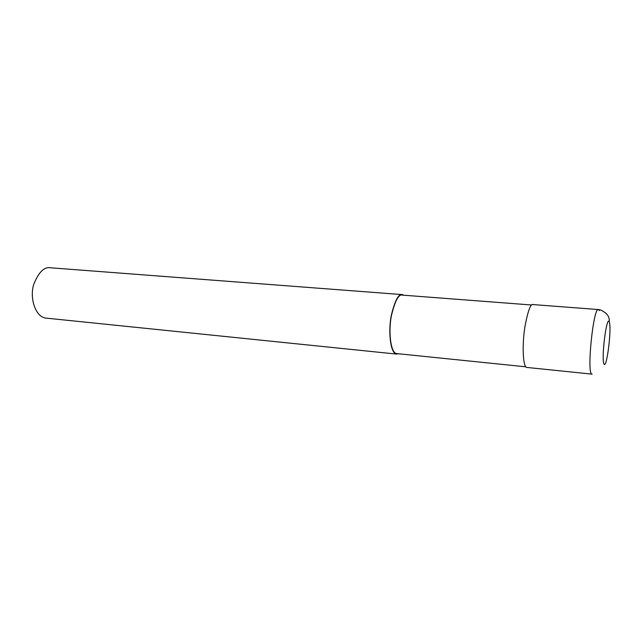 <?xml version="1.0" encoding="UTF-8"?>
<svg xmlns="http://www.w3.org/2000/svg" width="642" height="642" viewBox="0 0 642 642"><rect width="100%" height="100%" fill="white"/><g stroke="black" fill="none" stroke-linecap="round" stroke-linejoin="round"><path stroke-width="0.96" d="M609.266 321.883C606.634 314.773 601.105 358.653 603.978 364.062C606.73 369.551 611.882 328.166 609.266 321.883C609.595 317.517 607.813 314.179 603.921 311.884C601.747 310.359 599.965 309.588 598.569 309.572C593.409 305.897 586.411 374.246 591.956 374.125L592.197 374.158M598.312 309.548L533.101 304.581C530.685 303.305 527.941 310.76 524.883 326.938C522.171 343.566 522.676 366.678 526.665 367.425L591.956 374.125M531.745 305.006L402.454 295.119C398.738 293.827 395.063 300.665 391.419 315.623C388.33 330.999 390.424 352.618 396.467 353.565L525.79 366.807M403.882 295.232L402.494 294.622C398.714 293.314 394.974 300.263 391.275 315.479C388.129 331.12 390.264 353.1 396.411 354.063L398.457 353.774M402.494 294.622L50.887 267.818C44.314 266.462 38.544 272.112 33.593 284.783C29.636 297.832 35.158 316.699 45.742 318.087L396.411 354.063M599.379 310.576L598.569 309.572"/></g></svg>
